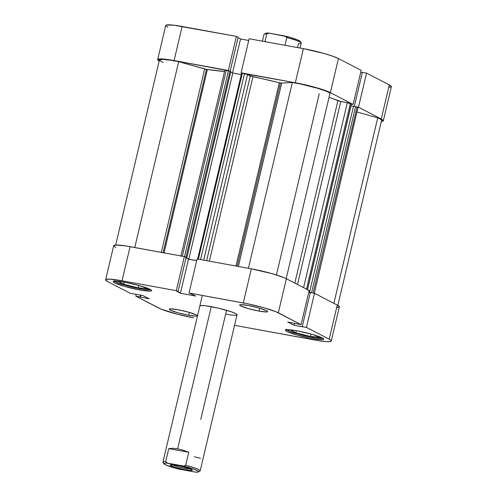 <?xml version="1.0" encoding="UTF-8"?>
<svg xmlns="http://www.w3.org/2000/svg" width="497" height="497" viewBox="0 0 497 497"><rect width="100%" height="100%" fill="white"/><g stroke="black" fill="none" stroke-linecap="round" stroke-linejoin="round"><path stroke-width="0.75" d="M322.851 338.264A19.128 2.168 13.3 0 1 311.986 337.252A19.128 2.168 13.3 0 1 286.502 329.673M150.721 289.708A19.128 2.168 13.3 0 1 139.856 288.689A19.128 2.168 13.3 0 1 114.372 281.116M259.043 311.103L259.726 308.221L259.043 311.103L266.566 311.948L267.603 311.551L266.516 310.662L258.925 307.991L248.239 305.506A14.345 1.628 13.3 0 1 267.597 311.607A14.345 1.628 13.3 0 1 259.043 311.103A14.345 1.628 13.3 0 1 239.678 305.003A14.345 1.628 13.3 0 1 248.239 305.506L240.716 304.661L239.678 305.059L240.765 305.947L248.357 308.618L259.043 311.103M188.655 315.278L189.338 312.396L188.655 315.278L196.178 316.129L197.216 315.732L196.129 314.837L188.537 312.166L177.851 309.681A14.345 1.628 13.3 0 1 197.21 315.781A14.345 1.628 13.3 0 1 188.655 315.278A14.345 1.628 13.3 0 1 169.291 309.177A14.345 1.628 13.3 0 1 177.851 309.681L170.328 308.836L169.284 309.233L170.372 310.122L177.963 312.793L188.655 315.278M311.942 338.519L312.228 337.295L311.942 338.519L322.286 339.687L323.715 339.14L322.218 337.91L311.781 334.239L297.082 330.822A19.725 2.236 13.3 0 1 323.709 339.209A19.725 2.236 13.3 0 1 311.942 338.519A19.725 2.236 13.3 0 1 285.315 330.132A19.725 2.236 13.3 0 1 297.082 330.822L286.738 329.66L285.309 330.207L286.806 331.431L297.243 335.102L311.942 338.519M139.806 289.962L140.098 288.732L139.806 289.962L150.15 291.124L151.579 290.577L150.088 289.353L139.645 285.682L124.952 282.265A19.725 2.236 13.3 0 1 151.573 290.652A19.725 2.236 13.3 0 1 139.806 289.962A19.725 2.236 13.3 0 1 113.186 281.575A19.725 2.236 13.3 0 1 124.952 282.265L114.608 281.097L113.179 281.644L114.677 282.874L125.114 286.545L139.806 289.962M199.831 305.99A19.128 2.168 13.3 0 1 211.244 306.661A19.128 2.168 13.3 0 1 237.057 314.794A19.128 2.168 13.3 0 1 225.65 314.123L226.557 310.277L225.65 314.123L228.862 314.669M337.345 307.562L339.339 306.804L337.252 305.09L329.194 339.19L306.432 327.393L314.489 293.292L337.252 305.09L314.489 293.292L310.308 292.528L314.489 293.292L306.432 327.393L329.194 339.19L330.741 340.147L331.275 340.899L330.785 341.408L326.833 341.644L319.484 340.818L234.565 325.342L314.868 340.035A27.49 3.119 13.3 0 0 331.269 340.998L339.327 306.897A27.49 3.119 -166.7 0 0 337.252 305.09L329.194 339.19A27.49 3.119 13.3 0 1 331.269 340.998M251.345 268.84L243.288 302.94L189.028 293.006L197.092 258.912L251.345 268.84L197.092 258.912L189.028 293.006L248.301 303.922L263.77 307.705L275.829 311.687L301.083 324.622L287.682 321.994L294.075 325.305L306.432 327.393L302.244 326.622L310.308 292.528L302.244 326.622L302.766 326.896L294.075 325.305L294.559 323.249L294.075 325.305L287.682 321.994L301.083 324.622L278.32 312.824L286.384 278.724L283.886 277.593L271.828 273.605L251.345 268.84L243.288 302.94A27.49 3.119 13.3 0 1 278.32 312.824L286.384 278.724L309.146 290.521L286.384 278.724A27.49 3.119 -166.7 0 0 251.345 268.84M105.625 279.786L113.683 245.692A27.49 3.119 -166.7 0 1 130.084 246.649L122.026 280.749L130.084 246.649L184.344 256.582L176.28 290.677L122.026 280.749A27.49 3.119 13.3 0 0 105.625 279.786A27.49 3.119 13.3 0 0 107.7 281.594L130.463 293.392L142.813 295.479L149.206 298.79L135.811 296.169L158.568 307.966A27.49 3.119 13.3 0 0 193.606 317.844L178.15 314.433L161.065 309.097L135.811 296.169L149.206 298.79L142.813 295.479L130.463 293.392L107.7 281.594L105.612 279.886L106.103 279.376L110.061 279.14L122.026 280.749L176.28 290.677L180.436 293.249L195.675 296.038L189.028 293.006L195.675 296.038L180.436 293.249L188.5 259.154L186.008 257.862L188.5 259.154L196.682 260.652L188.5 259.154L180.436 293.249L176.795 291.36L178.038 291.584L186.095 257.489L184.344 256.582L125.468 245.872L115.664 245.027L113.676 245.791L115.758 247.5M310.265 292.696L308.699 292.41L310.265 292.696M237.063 314.725L235.615 313.532L231.552 311.868L218.363 308.146L205.224 305.742L201.21 305.531L199.825 306.059M135.811 296.169L136.253 294.28L135.811 296.169M309.146 290.521L301.083 324.622L309.146 290.521M140.514 297.2L140.999 295.15L140.514 297.2M139.992 296.933L140.44 295.044L139.992 296.933M176.28 290.677L184.344 256.582L186.095 257.489L178.038 291.584L176.28 290.677M147.317 288.602L144.596 287.191L147.317 288.602L138.371 287.918L138.949 285.489L138.371 287.918L147.317 288.602M119.945 281.464L117.988 281.314L123.71 284.278L124.219 282.128L123.71 284.278L138.371 287.918L123.71 284.278L117.988 281.314L119.945 281.464M150.933 289.645L143.068 289.229L129.102 286.315L117.217 282.607L114.037 280.625M292.081 330.02L290.124 329.871L295.839 332.835L296.349 330.691L295.839 332.835L310.501 336.481L311.079 334.046L310.501 336.481L319.447 337.159L316.732 335.748L319.447 337.159L310.501 336.481L295.839 332.835L290.124 329.871L292.081 330.02M323.062 338.202L315.197 337.792L301.238 334.872L289.353 331.164L286.166 329.182M157.673 59.609A27.49 3.119 13.3 0 1 174.074 60.566L182.132 26.471A27.49 3.119 -166.7 0 0 165.731 25.515L157.673 59.609A27.49 3.119 13.3 0 0 159.164 61.1L157.661 59.708L159.655 58.944L165.414 59.249L174.074 60.566L182.132 26.471L236.392 36.399L228.328 70.499L174.074 60.566L229.067 70.878L228.328 70.499L236.392 36.399L173.478 25.154L166.215 25.098L165.725 25.614L167.806 27.323M353.131 104.438L361.189 70.344L338.432 58.547L330.368 92.641L353.131 104.438L351.379 104.121L353.131 104.438L361.189 70.344L338.432 58.547L332.586 56.149L323.876 53.427L303.394 48.663L249.14 38.735L303.394 48.663L295.336 82.757L310.793 86.174L324.529 90.243L330.368 92.641L353.131 104.438M241.815 73.214L295.336 82.757L241.076 72.829L249.14 38.735L241.076 72.829L241.815 73.214M356.722 106.892L358.48 107.209L381.242 119.007L383.324 120.721L381.317 121.479A27.49 3.119 13.3 0 0 383.317 120.814A27.49 3.119 13.3 0 0 381.242 119.007L389.3 84.912L366.537 73.115L362.356 72.351L354.311 106.377L362.356 72.351L366.537 73.115L358.48 107.209L381.242 119.007L389.3 84.912L366.537 73.115L358.48 107.209L356.722 106.892M389.393 87.385L391.387 86.621L389.3 84.912A27.49 3.119 -166.7 0 1 391.375 86.72L383.317 120.814M362.313 72.519L360.747 72.233L362.313 72.519M248.73 40.468L240.548 38.971L238.057 37.685L240.548 38.971L232.528 72.91L240.548 38.971L248.73 40.468M238.144 37.312L236.392 36.399L238.144 37.312L230.123 71.251L238.144 37.312M303.394 48.663L295.336 82.757A27.49 3.119 13.3 0 1 330.368 92.641L338.432 58.547A27.49 3.119 -166.7 0 0 303.394 48.663M172.44 464.757A10.157 1.149 -166.7 0 0 181.386 467.565A10.157 1.149 -166.7 0 0 190.544 469.013A10.157 1.149 13.3 0 1 181.386 467.565A10.157 1.149 13.3 0 1 172.44 464.757L172.44 464.757A10.157 1.149 13.3 0 1 172.372 464.72A10.157 1.149 -166.7 0 0 172.44 464.757L171.092 465.714L172.44 464.757M191.482 469.448A11.356 1.286 13.3 0 1 192.302 470.032A11.356 1.286 13.3 0 1 183.94 469.485A11.356 1.286 13.3 0 1 171.092 465.714L175.186 467.261L183.492 469.392L190.506 470.46L192.345 470.15L189.071 468.454L179.082 465.77L172.068 464.701L170.235 465.006L171.092 465.714A11.356 1.286 13.3 0 1 170.341 464.844A11.356 1.286 13.3 0 1 179.877 465.938A11.356 1.286 13.3 0 1 191.482 469.448M202.329 295.442L162.948 462.024A19.128 2.168 13.3 0 1 165.7 461.558L168.763 448.617L172.67 448.275L177.634 448.822L211.244 306.661L177.634 448.822L183.182 450.201L188.779 452.276L185.716 465.223A19.128 2.168 13.3 0 1 200.173 470.827L237.057 314.794M226.557 310.277L200.757 419.431M300.113 48.06L301.263 43.183A19.128 2.168 -166.7 0 0 286.806 37.579L284.986 45.295L286.806 37.579A19.128 2.168 13.3 0 1 301.201 42.91A19.128 2.168 13.3 0 1 298.517 43.643L297.579 47.6M300.238 41.928L300.219 41.375L298.001 40.089L289.515 37.232L269.045 33.125A17.929 2.031 -166.7 0 0 265.647 33.299L264.218 34.169A19.128 2.168 13.3 0 1 266.79 33.914L264.969 41.63L266.79 33.914A19.128 2.168 -166.7 0 0 264.037 34.38L262.435 41.17M301.201 42.91L300.312 41.499A17.929 2.031 -166.7 0 0 285.104 36.064L269.045 33.125L266.79 33.914L269.045 33.125L265.609 33.324M265.473 33.56L265.628 33.871M285.104 36.064L286.806 37.579L285.104 36.064M198.57 471.901L199.993 471.038A19.128 2.168 -166.7 0 0 185.716 465.223L183.468 466.018L195.085 469.516L198.583 471.33L198.166 472.051L195.172 472.082L179.113 469.143L166.215 465.117L163.83 463.521L166.141 463.011L183.468 466.018A17.929 2.031 13.3 0 1 198.57 471.901A17.929 2.031 13.3 0 1 195.172 472.082L179.113 469.143A17.929 2.031 13.3 0 1 163.898 463.707A17.929 2.031 13.3 0 1 167.408 463.08L165.7 461.558A19.128 2.168 -166.7 0 0 163.016 462.297L163.898 463.707M168.763 448.617L165.7 461.558L167.408 463.08L183.468 466.018L185.716 465.223L188.779 452.276L168.763 448.617L188.779 452.276L183.182 450.201L177.634 448.822L172.67 448.275L168.763 448.617M200.484 458.346L194.296 456.724M241.585 73.239L242.3 73.283L198.365 259.148L242.3 73.283L244.499 73.68L200.564 259.546L244.499 73.68L247.549 74.544L203.677 260.117L247.549 74.544L250.295 75.966L206.64 260.658L250.295 75.966L279.308 82.719L235.976 266.032L279.308 82.719L280.463 82.974L237.137 266.243L280.463 82.974L281.712 83.111L238.374 266.467L281.712 83.111L279.308 82.719A82.477 9.35 -166.7 0 0 252.954 76.749L209.361 261.161L252.954 76.749L246.686 74.215L241.585 73.245L197.601 259.322M159.419 60.025A25.701 2.914 -166.7 0 1 178.684 61.684L134.755 247.506L178.684 61.684L206.448 69.425L163.122 252.7L206.448 69.425L207.379 69.561L164.047 252.867L207.379 69.561L178.684 61.684L170.546 60.205L162.556 59.379L159.419 60.007L115.683 245.027M224.514 71.618A82.477 9.35 -166.7 0 0 207.379 69.561L224.514 71.618M294.802 283.091L337.91 100.717A82.477 9.35 -166.7 0 0 329.051 97.294L340.768 101.487L337.91 100.717L294.802 283.091M381.485 120.566L381.373 119.895L380.099 118.969L377.72 117.832L357.169 112.036L377.72 117.832L333.872 303.338L377.72 117.832A25.701 2.914 -166.7 0 1 381.572 120.404L337.836 305.413M358.033 107.731L356.846 106.93L353.535 106.234L309.55 292.317L310.066 292.584L308.712 292.335L310.066 292.584L309.55 292.317L353.535 106.234L355.579 106.606L311.588 292.69L309.55 292.317L311.588 292.69L355.579 106.606L357.101 107.035L313.129 293.044L357.101 107.035L358.02 107.514L314.216 293.752M353.497 106.401L350.95 105.936L353.497 106.401M351.298 104.134L348.664 102.985L340.768 101.487L347.322 102.686L303.599 287.651L347.322 102.686L351.292 104.028L307.419 289.627L351.385 104.103L307.394 290.186M330.039 93.119L326.504 91.318L317.838 88.342L300.567 84.005L292.342 82.483L281.712 83.111L292.342 82.483L248.413 268.305L292.342 82.483A25.701 2.914 -166.7 0 1 330.039 93.119L286.185 278.624L330.039 93.119M241.262 74.6L232.801 73.053L230.751 71.99L232.801 73.053L241.262 74.6M224.83 70.263L226.259 70.344L182.318 256.21L226.259 70.344L229.981 71.177L185.99 257.26L186.847 257.701L185.99 257.26L229.981 71.177L230.838 71.618L186.847 257.701L186.083 257.564L186.847 257.701L230.838 71.618L228.9 70.841L224.83 70.27L180.846 256.346M159.506 60.386L163.264 62.597M196.694 260.577L188.81 259.136L186.046 257.701L188.81 259.136L232.801 73.053L188.81 259.136L196.694 260.577M204.665 69.015L161.326 252.37L204.665 69.015M297.504 284.489L340.768 101.487L297.504 284.489M306.494 289.148L350.366 103.55L306.494 289.148M228.458 70.748L184.505 256.663L228.458 70.748M319.242 93.803L276.419 274.965"/></g></svg>
